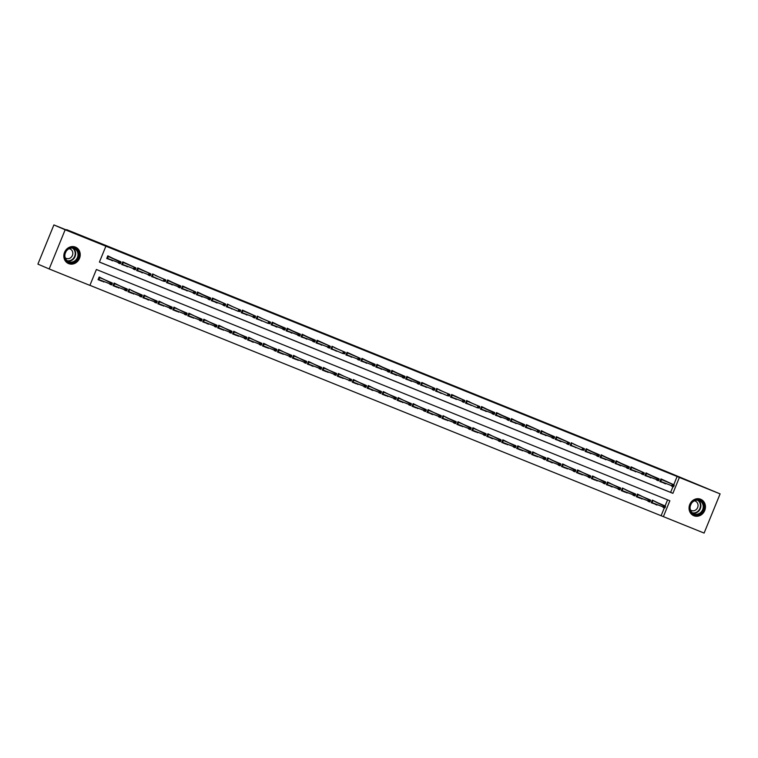 <?xml version="1.0" encoding="UTF-8"?>
<svg xmlns="http://www.w3.org/2000/svg" width="758" height="758" viewBox="0 0 758 758"><rect width="100%" height="100%" fill="white"/><g stroke="black" fill="none" stroke-linecap="round" stroke-linejoin="round"><path stroke-width="1.14" d="M75.393 247.099A8.925 8.063 -66.7 0 1 75.544 247.155A8.925 8.063 -66.7 0 1 79.467 258.45A8.925 8.063 -66.7 0 1 68.646 263.613A8.925 8.063 -66.7 0 1 68.504 263.557A8.925 8.063 -66.7 0 1 64.582 252.253A8.925 8.063 -66.7 0 1 75.393 247.099M700.619 499.228A8.925 8.063 -66.7 0 1 700.771 499.295A8.925 8.063 -66.7 0 1 704.694 510.589A8.925 8.063 -66.7 0 1 693.883 515.753A8.925 8.063 -66.7 0 1 693.731 515.686A8.925 8.063 -66.7 0 1 689.808 504.392A8.925 8.063 -66.7 0 1 700.619 499.228M704.106 533.073L663.383 516.643L669.864 500.763L96.389 269.497L89.899 285.387L49.175 268.957L65.16 229.769L105.893 246.198L99.412 262.079L672.886 493.344L679.367 477.464L720.1 493.884L704.106 533.073M89.927 285.33L663.383 516.643M65.16 229.769L53.894 224.927L37.9 264.116L49.175 268.957M53.894 224.927L66.524 230.025M66.666 229.665L664.491 470.746L720.1 493.884M661.128 515.677L664.321 507.851M665.098 505.927L667.59 499.844M657.887 502.829L652.306 500.1L651.226 502.744L657.091 504.771M642.936 496.803L637.355 494.064L636.275 496.717L642.14 498.745M627.984 490.777L622.403 488.038L621.323 490.682L627.188 492.719M613.033 484.741L607.452 482.012L606.372 484.656L612.237 486.693M598.081 478.715L592.5 475.977L591.42 478.63L597.295 480.657M583.129 472.689L577.558 469.951L576.468 472.604L582.343 474.631M568.187 466.653L562.607 463.924L561.526 466.568L567.391 468.605M553.236 460.627L547.655 457.889L546.575 460.542L552.44 462.57M538.284 454.601L532.703 451.863L531.623 454.516L537.488 456.543M523.333 448.575L517.752 445.837L516.672 448.48L522.537 450.517M508.381 442.539L502.8 439.811L501.72 442.454L507.585 444.482M493.43 436.513L487.849 433.775L486.769 436.428L492.634 438.456M478.478 430.487L472.897 427.749L471.817 430.392L477.692 432.43M463.536 424.452L457.955 421.723L456.875 424.366L462.74 426.403M448.584 418.425L443.004 415.687L441.923 418.34L447.788 420.368M433.633 412.399L428.052 409.661L426.972 412.314L432.837 414.342M418.681 406.364L413.101 403.635L412.02 406.279L417.885 408.316M403.73 400.338L398.149 397.599L397.069 400.252L402.934 402.28M388.778 394.312L383.197 391.573L382.117 394.226L387.982 396.254M373.827 388.286L368.246 385.547L367.166 388.191L373.04 390.228M358.875 382.25L353.304 379.521L352.224 382.165L358.089 384.192M343.933 376.224L338.352 373.486L337.272 376.139L343.137 378.166M328.981 370.198L323.401 367.459L322.321 370.103L328.186 372.14M314.03 364.162L308.449 361.433L307.369 364.077L313.234 366.114M299.078 358.136L293.498 355.398L292.417 358.051L298.282 360.078M284.127 352.11L278.546 349.372L277.466 352.025L283.331 354.052M269.175 346.074L263.594 343.346L262.514 345.989L268.389 348.026M254.224 340.048L248.643 337.31L247.563 339.963L253.437 341.991M239.282 334.022L233.701 331.284L232.621 333.937L238.486 335.965M224.33 327.987L218.749 325.258L217.669 327.901L223.534 329.938M209.379 321.961L203.798 319.232L202.718 321.875L208.583 323.903M194.427 315.934L188.846 313.196L187.766 315.849L193.631 317.877M179.475 309.908L173.895 307.17L172.815 309.814L178.68 311.851M164.524 303.873L158.943 301.144L157.863 303.787L163.728 305.825M149.572 297.847L143.992 295.108L142.911 297.761L148.786 299.789M134.63 291.821L129.049 289.082L127.969 291.735L133.834 293.763M119.679 285.785L114.098 283.056L113.018 285.7L118.883 287.737M104.727 279.759L99.146 277.021L98.066 279.674L103.931 281.701M673.748 484.75L677.112 476.488L105.893 246.198M99.431 262.031L670.631 492.378L672.962 486.664M666.528 481.652L660.948 478.914L659.867 481.567L665.732 483.595M651.577 475.617L645.996 472.888L644.916 475.531L650.781 477.568M636.625 469.59L631.044 466.852L629.964 469.505L635.839 471.533M621.674 463.564L616.102 460.826L615.013 463.479L620.887 465.507M606.732 457.538L601.151 454.8L600.071 457.444L605.936 459.481M591.78 451.503L586.199 448.774L585.119 451.417L590.984 453.445M576.829 445.477L571.248 442.738L570.168 445.391L576.033 447.419M561.877 439.451L556.296 436.712L555.216 439.356L561.081 441.393M546.925 433.415L541.345 430.686L540.264 433.33L546.13 435.367M531.974 427.389L526.393 424.651L525.313 427.304L531.187 429.331M517.022 421.363L511.442 418.624L510.361 421.277L516.236 423.305M502.08 415.327L496.499 412.598L495.419 415.242L501.284 417.279M487.129 409.301L481.548 406.563L480.468 409.216L486.333 411.243M472.177 403.275L466.596 400.537L465.516 403.19L471.381 405.217M457.226 397.239L451.645 394.511L450.565 397.154L456.43 399.191M442.274 391.213L436.693 388.484L435.613 391.128L441.478 393.156M427.322 385.187L421.742 382.449L420.662 385.102L426.527 387.13M412.371 379.161L406.79 376.423L405.71 379.066L411.585 381.103M397.429 373.125L391.848 370.397L390.768 373.04L396.633 375.077M382.477 367.099L376.897 364.361L375.816 367.014L381.681 369.042M367.526 361.073L361.945 358.335L360.865 360.988L366.73 363.016M352.574 355.038L346.993 352.309L345.913 354.952L351.778 356.99M337.623 349.012L332.042 346.273L330.962 348.926L336.827 350.954M322.671 342.986L317.09 340.247L316.01 342.9L321.875 344.928M307.72 336.95L302.139 334.221L301.059 336.865L306.933 338.902M292.768 330.924L287.197 328.195L286.107 330.839L291.982 332.866M277.826 324.898L272.245 322.159L271.165 324.812L277.03 326.84M262.874 318.872L257.294 316.133L256.213 318.777L262.079 320.814M247.923 312.836L242.342 310.107L241.262 312.751L247.127 314.788M232.971 306.81L227.391 304.072L226.31 306.725L232.175 308.752M218.02 300.784L212.439 298.046L211.359 300.699L217.224 302.726M203.068 294.748L197.487 292.019L196.407 294.663L202.282 296.7M188.117 288.722L182.536 285.984L181.456 288.637L187.33 290.665M173.175 282.696L167.594 279.958L166.514 282.611L172.379 284.638M158.223 276.661L152.642 273.932L151.562 276.575L157.427 278.612M143.271 270.634L137.691 267.906L136.611 270.549L142.476 272.577M128.32 264.608L122.739 261.87L121.659 264.523L127.524 266.551M113.368 258.582L107.788 255.844L106.707 258.487L112.572 260.525M677.112 476.488L679.367 477.464M670.631 492.378L672.886 493.344M663.894 483.14L665.619 483.879M655.244 504.316L656.978 505.065M640.415 498.006L642.026 499.029M647.872 476.308L650.667 477.853M625.464 491.98L627.074 493.003M632.921 470.282L635.716 471.827M610.398 486.229L612.123 486.977M619.04 465.052L620.764 465.791M595.561 479.918L597.171 480.951M603.017 458.23L605.813 459.765M580.609 473.892L582.22 474.915M588.066 452.194L590.87 453.739M565.658 467.857L567.268 468.889M573.114 446.168L575.919 447.703M550.592 462.115L552.326 462.863M559.243 440.938L560.967 441.677M535.764 455.804L537.375 456.828M543.221 434.107L546.016 435.651M520.812 449.769L522.423 450.802M528.269 428.081L531.064 429.625M505.861 443.743L507.472 444.775M513.318 422.054L516.113 423.589M490.796 438.001L492.52 438.74M499.437 416.824L501.161 417.563M475.958 431.69L477.568 432.714M483.414 409.993L486.219 411.537M461.006 425.655L462.617 426.688M468.463 403.967L471.268 405.502M446.064 419.629L447.675 420.662M453.521 397.941L456.316 399.475M430.989 413.887L432.723 414.626M439.64 392.701L441.364 393.449M416.161 407.567L417.772 408.6M423.618 385.879L426.413 387.414M401.209 401.541L402.82 402.574M408.666 379.853L411.461 381.388M386.258 395.515L387.869 396.538M394.785 374.613L396.51 375.362M371.193 389.773L372.917 390.512M378.763 367.791L381.568 369.336M356.355 383.453L357.966 384.486M363.812 361.765L366.616 363.3M341.403 377.427L343.023 378.45M348.86 355.729L351.665 357.274M326.461 371.401L328.072 372.424M334.989 350.499L336.713 351.248M311.386 365.65L313.12 366.398M318.966 343.677L321.762 345.212M296.558 359.339L298.169 360.372M304.015 337.651L306.81 339.186M281.606 353.313L283.217 354.337M289.063 331.616L291.858 333.16M266.655 347.278L268.266 348.31M275.182 326.385L276.907 327.124M251.59 341.536L253.314 342.284M259.16 319.563L261.965 321.098M236.752 335.226L238.363 336.249M244.209 313.528L247.013 315.072M221.81 329.19L223.421 330.223M229.267 307.502L232.062 309.046M206.735 323.448L208.469 324.197M215.386 302.271L217.11 303.011M191.907 317.138L193.517 318.161M199.363 295.44L202.159 296.984M176.955 311.112L178.566 312.135M184.412 289.414L187.207 290.958M162.004 305.076L163.614 306.109M169.46 283.388L172.256 284.923M146.938 299.334L148.663 300.083M155.579 278.158L157.313 278.897M132.1 293.024L133.711 294.047M139.557 271.326L142.362 272.871M117.149 286.988L118.769 288.021M124.615 265.3L127.41 266.835M102.207 280.962L103.818 281.995M109.664 259.274L112.459 260.809M662.824 482.344L664.008 482.855M659.877 481.538L661.364 479.084M673.701 486.484L674.137 485.423L673.17 485.035L672.744 486.096L673.701 486.484L673.322 486.807L671.597 486.115L672.374 484.21L661.715 479.625L660.294 481.7L662.663 482.278M672.744 486.096L660.938 481.529M673.17 485.035L672.374 484.21L674.099 484.902L661.402 479.094M674.137 485.423L674.099 484.902M655.367 504.032L651.236 502.715M665.06 507.661L665.486 506.609L664.529 506.221L664.103 507.282L665.06 507.661L664.681 507.993L662.956 507.291L663.733 505.387L665.458 506.088L654.969 501.578M651.653 502.886L652.714 500.261L653.074 500.811L651.653 502.886M654.798 501.502L664.529 506.221M664.103 507.282L652.297 502.715M665.458 506.088L665.486 506.609M689.827 508.646A7.722 6.974 -66.7 0 1 696.185 499.835A7.722 6.974 -66.7 0 1 703.955 506.022A7.722 6.974 -66.7 0 1 697.597 514.834A7.722 6.974 -66.7 0 1 689.827 508.646M703.206 506.022A7.154 6.462 113.3 0 0 699.482 500.668A7.154 6.462 113.3 0 0 692.878 501.787A7.154 6.462 113.3 0 0 690.131 508.457A7.154 6.462 113.3 0 0 693.845 513.801A7.154 6.462 113.3 0 0 700.449 512.683A7.154 6.462 113.3 0 0 703.206 506.022M690.424 509.945A5.088 4.595 113.3 0 0 691.362 510.504A5.088 4.595 113.3 0 0 696.062 509.698A5.088 4.595 113.3 0 0 698.023 504.951A5.088 4.595 113.3 0 0 695.38 501.142A5.088 4.595 113.3 0 0 694.337 500.849M692.623 515.089A8.869 8.006 113.3 0 0 693.39 515.478A8.869 8.006 113.3 0 0 701.576 514.085A8.869 8.006 113.3 0 0 704.997 505.823A8.869 8.006 113.3 0 0 700.392 499.19A8.869 8.006 113.3 0 0 699.577 498.897M691.097 503.947A5.088 4.595 -66.7 0 1 690.443 505.463M74.578 248.056A7.722 6.974 -66.7 0 1 78.131 257.805A7.722 6.974 -66.7 0 1 68.741 262.353A7.722 6.974 -66.7 0 1 65.188 252.594A7.722 6.974 -66.7 0 1 74.578 248.056M68.732 261.718A7.154 6.462 113.3 0 0 77.401 257.587A7.154 6.462 113.3 0 0 74.256 248.539A7.154 6.462 113.3 0 0 74.142 248.482A7.154 6.462 113.3 0 0 65.472 252.622A7.154 6.462 113.3 0 0 68.618 261.671A7.154 6.462 113.3 0 0 68.732 261.718M65.87 251.808A5.088 4.595 -66.7 0 1 65.216 253.333M65.197 257.805A5.088 4.595 113.3 0 0 66.135 258.364A5.088 4.595 113.3 0 0 66.221 258.402A5.088 4.595 113.3 0 0 72.389 255.455A5.088 4.595 113.3 0 0 70.153 249.012A5.088 4.595 113.3 0 0 70.068 248.975A5.088 4.595 113.3 0 0 69.111 248.719M67.386 262.96A8.869 8.006 113.3 0 0 68.163 263.348A8.869 8.006 113.3 0 0 68.315 263.405A8.869 8.006 113.3 0 0 79.05 258.279A8.869 8.006 113.3 0 0 75.165 247.051A8.869 8.006 113.3 0 0 75.014 246.994A8.869 8.006 113.3 0 0 74.35 246.757M644.925 475.503L646.413 473.049M658.749 480.458L659.185 479.397L658.228 479.009L657.792 480.07L658.749 480.458L658.37 480.78L656.646 480.089L657.423 478.175L659.157 478.876L648.668 474.366M658.228 479.009L646.764 473.598L645.342 475.673L647.711 476.242M657.792 480.07L645.987 475.503M648.488 474.29L646.451 473.068M659.185 479.397L659.157 478.876M629.983 469.477L631.461 467.023M643.798 474.423L644.234 473.371L643.277 472.983L642.841 474.044L643.798 474.423L643.428 474.754L641.704 474.053L642.481 472.149L631.812 467.572L630.391 469.638L632.759 470.216M642.841 474.044L631.035 469.477M643.277 472.983L642.481 472.149L644.205 472.85L631.499 467.042M644.234 473.371L644.205 472.85M640.292 498.3L636.284 496.689M650.108 501.635L650.535 500.574L649.578 500.195L649.151 501.246L650.108 501.635L649.729 501.967L648.005 501.265L648.782 499.361L650.506 500.053L638.122 494.775L636.701 496.85L637.762 494.235M649.578 500.195L637.8 494.244M649.151 501.246L637.345 496.689M650.506 500.053L650.535 500.574M625.341 492.274L621.333 490.653M635.157 495.609L635.592 494.548L634.626 494.159L634.2 495.22L635.157 495.609L634.778 495.931L633.053 495.239L633.83 493.335L635.555 494.026L625.066 489.516M621.75 490.824L622.82 488.209L622.394 490.653L621.75 490.824M624.895 489.441L634.626 494.159M634.2 495.22L622.394 490.653M635.555 494.026L635.592 494.548M617.969 464.256L619.153 464.768M615.032 463.451L616.51 460.997M628.846 468.397L629.282 467.335L628.325 466.947L627.889 468.008L628.846 468.397L628.477 468.719L626.752 468.027L627.529 466.123L629.254 466.814L618.765 462.314M628.325 466.947L616.86 461.537L615.439 463.612L617.817 464.19M627.889 468.008L616.083 463.441M618.585 462.238L616.548 461.006M629.282 467.335L629.254 466.814M600.08 457.415L601.558 454.961M613.895 462.371L614.331 461.309L613.374 460.921L612.938 461.982L613.895 462.371L613.525 462.693L611.801 462.001L612.578 460.097L614.302 460.788L603.813 456.278M613.374 460.921L601.909 455.511L600.488 457.586L602.866 458.164M612.938 461.982L601.132 457.415M603.643 456.202L601.596 454.98M614.331 461.309L614.302 460.788M585.129 451.389L586.607 448.935M598.953 456.335L599.379 455.283L598.422 454.895L597.986 455.956L598.953 456.335L598.574 456.667L596.849 455.965L597.626 454.061L599.351 454.762L588.862 450.252M598.422 454.895L586.967 449.485L585.536 451.56L587.914 452.128M597.986 455.956L586.18 451.389M588.691 450.176L586.645 448.954M599.379 455.283L599.351 454.762M610.512 485.944L606.381 484.627M620.205 489.583L620.641 488.522L619.684 488.133L619.248 489.194L620.205 489.583L619.826 489.905L618.102 489.213L618.879 487.299L620.612 488L608.219 482.723L606.798 484.798L607.869 482.173M619.684 488.133L607.907 482.192M619.248 489.194L607.442 484.627M620.612 488L620.641 488.522M595.437 480.212L591.439 478.601M605.254 483.547L605.689 482.486L604.732 482.107L604.297 483.159L605.254 483.547L604.884 483.879L603.15 483.178L603.937 481.273L605.661 481.965L595.172 477.464M594.992 477.388L593.268 476.687L591.846 478.762L592.917 476.147M604.732 482.107L592.955 476.166M604.297 483.159L592.491 478.601M605.661 481.965L605.689 482.486M580.486 474.186L576.487 472.575M590.302 477.521L590.738 476.46L589.781 476.071L589.345 477.133L590.302 477.521L589.932 477.843L588.208 477.152L588.985 475.247L590.709 475.939L580.221 471.438M580.041 471.362L578.316 470.661L576.895 472.736L577.966 470.121M589.781 476.071L578.003 470.131M589.345 477.133L577.539 472.566M590.709 475.939L590.738 476.46M565.544 468.16L561.536 466.54M575.35 471.495L575.786 470.434L574.829 470.045L574.393 471.106L575.35 471.495L574.981 471.817L573.256 471.125L574.033 469.211L575.758 469.913L565.269 465.403M565.098 465.327L563.365 464.635L561.943 466.71L563.014 464.086M574.829 470.045L563.052 464.104M574.393 471.106L562.588 466.54M575.758 469.913L575.786 470.434M550.715 461.83L546.584 460.513M560.408 465.459L560.835 464.408L559.878 464.019L559.442 465.08L560.408 465.459L560.029 465.791L558.305 465.09L559.082 463.185L560.806 463.887L550.317 459.376M546.992 460.674L548.062 458.059L548.422 458.609L546.992 460.674M550.147 459.301L559.878 464.019M559.442 465.08L547.636 460.513M560.806 463.887L560.835 464.408M535.641 456.098L531.633 454.487M545.457 459.433L545.883 458.372L544.926 457.984L544.5 459.045L545.457 459.433L545.078 459.755L543.353 459.064L544.13 457.159L545.855 457.851L533.471 452.573L532.05 454.648L533.111 452.033M544.926 457.984L533.149 452.043M544.5 459.045L532.694 454.478M545.855 457.851L545.883 458.372M520.689 450.072L516.681 448.452M530.505 453.407L530.932 452.346L529.975 451.957L529.548 453.019L530.505 453.407L530.126 453.729L528.402 453.038L529.179 451.133L530.903 451.825L520.414 447.315M520.244 447.239L518.519 446.547L517.098 448.622L518.169 445.998M529.975 451.957L518.207 446.017M529.548 453.019L517.742 448.452M530.903 451.825L530.932 452.346M505.738 444.046L501.73 442.426M515.554 447.372L515.99 446.32L515.023 445.931L514.597 446.993L515.554 447.372L515.175 447.703L513.45 447.002L514.227 445.098L515.952 445.799L503.568 440.521L502.147 442.596L503.217 439.972M515.023 445.931L503.255 439.991M514.597 446.993L502.791 442.426M515.952 445.799L515.99 446.32M490.909 437.717L486.788 436.4M500.602 441.346L501.038 440.284L500.081 439.905L499.645 440.957L500.602 441.346L500.223 441.677L498.499 440.976L499.285 439.071L501.01 439.763L490.521 435.263M490.341 435.187L488.616 434.486L487.195 436.561L488.266 433.946M500.081 439.905L488.304 433.955M499.645 440.957L487.839 436.4M501.01 439.763L501.038 440.284M475.834 431.984L471.836 430.364M485.651 435.319L486.086 434.258L485.129 433.87L484.694 434.931L485.651 435.319L485.281 435.642L483.557 434.95L484.334 433.045L486.058 433.737L475.569 429.227M475.389 429.151L473.665 428.459L472.243 430.535L473.314 427.919M485.129 433.87L473.352 427.929M484.694 434.931L472.888 430.364M486.058 433.737L486.086 434.258M460.892 425.958L456.885 424.338M470.699 429.293L471.135 428.232L470.178 427.844L469.742 428.905L470.699 429.293L470.33 429.615L468.605 428.924L469.382 427.01L471.106 427.711L460.618 423.201M460.438 423.125L458.713 422.433L457.292 424.508L458.363 421.884M470.178 427.844L458.401 421.903M469.742 428.905L457.936 424.338M471.106 427.711L471.135 428.232M445.941 419.923L441.933 418.312M455.757 423.258L456.183 422.197L455.226 421.818L454.791 422.869L455.757 423.258L455.378 423.589L453.654 422.888L454.43 420.984L456.155 421.675L445.666 417.175M442.34 418.473L443.411 415.858L443.771 416.398L442.34 418.473M445.496 417.099L455.226 421.818M454.791 422.869L442.985 418.312M456.155 421.675L456.183 422.197M431.113 413.603L426.981 412.286M440.805 417.232L441.232 416.17L440.275 415.782L439.848 416.843L440.805 417.232L440.426 417.554L438.702 416.862L439.479 414.958L441.203 415.649L428.82 410.372L427.398 412.447L428.459 409.832M440.275 415.782L428.497 409.841M439.848 416.843L428.043 412.276M441.203 415.649L441.232 416.17M416.038 407.87L412.03 406.25M425.854 411.206L426.28 410.144L425.323 409.756L424.897 410.817L425.854 411.206L425.475 411.528L423.75 410.836L424.527 408.922L426.252 409.623L415.763 405.113M415.592 405.037L413.868 404.346L412.447 406.421L413.508 403.796M425.323 409.756L413.546 403.815M424.897 410.817L413.091 406.25M426.252 409.623L426.28 410.144M401.086 401.835L397.078 400.224M410.902 405.17L411.338 404.118L410.372 403.73L409.945 404.791L410.902 405.17L410.523 405.502L408.799 404.8L409.576 402.896L411.3 403.597L398.916 398.32L397.495 400.385L398.566 397.77M410.372 403.73L398.604 397.789M409.945 404.791L398.139 400.224M411.3 403.597L411.338 404.118M386.135 395.809L382.127 394.198M395.951 399.144L396.387 398.083L395.43 397.694L394.994 398.755L395.951 399.144L395.572 399.466L393.847 398.774L394.624 396.87L396.358 397.562L385.869 393.061M385.689 392.985L383.965 392.284L382.544 394.359L383.614 391.744M395.43 397.694L383.652 391.753M394.994 398.755L383.188 394.188M396.358 397.562L396.387 398.083M371.306 389.479L367.185 388.162M380.999 393.118L381.435 392.057L380.478 391.668L380.042 392.729L380.999 393.118L380.63 393.44L378.905 392.748L379.682 390.844L381.407 391.535L370.918 387.025M370.738 386.95L369.013 386.258L367.592 388.333L368.663 385.708M380.478 391.668L368.701 385.727M380.042 392.729L368.236 388.162M381.407 391.535L381.435 392.057M356.241 383.756L352.233 382.136M366.048 387.082L366.484 386.03L365.527 385.642L365.091 386.703L366.048 387.082L365.678 387.414L363.954 386.713L364.731 384.808L366.455 385.509L354.062 380.232L352.641 382.307L353.711 379.682M365.527 385.642L353.749 379.701M365.091 386.703L353.285 382.136M366.455 385.509L366.484 386.03M341.289 377.721L337.282 376.11M337.689 376.271L338.76 373.656L338.333 376.11L337.689 376.271M351.504 379.474L339.11 374.196L351.504 379.474L351.532 379.995L350.575 379.616L350.139 380.668L351.106 381.056L351.532 379.995M351.106 381.056L338.333 376.11M350.139 380.668L349.002 380.687L349.779 378.782L350.575 379.616M570.177 445.363L571.655 442.909L571.238 445.363L581.898 449.939L582.675 448.035L573.91 444.226M571.238 445.363L572.963 446.102M584.001 450.309L581.898 449.939L584.001 450.309L584.427 449.248L583.471 448.869L583.044 449.92M583.471 448.869L582.675 448.035L584.399 448.727L573.74 444.15M584.427 449.248L584.399 448.727M558.172 440.142L559.357 440.654M555.226 439.327L556.713 436.883M569.05 444.283L569.485 443.222L568.519 442.833L568.093 443.894L569.05 444.283L568.671 444.605L566.946 443.913L567.723 442.009L557.064 437.423L555.642 439.498L558.011 440.076M568.093 443.894L556.287 439.327M568.519 442.833L567.723 442.009L569.447 442.7L556.751 436.892M569.485 443.222L569.447 442.7M540.274 433.301L541.762 430.847M554.098 438.257L554.534 437.195L553.577 436.807L553.141 437.868L554.098 438.257L553.719 438.579L551.995 437.887L552.771 435.973L554.496 436.674L544.007 432.164M553.577 436.807L542.112 431.397L540.691 433.472L543.06 434.04M553.141 437.868L541.335 433.301M543.837 432.088L541.799 430.866M554.534 437.195L554.496 436.674M525.332 427.275L526.81 424.821M539.146 432.221L539.582 431.16L538.625 430.781L538.189 431.833L539.146 432.221L538.777 432.553L537.043 431.852L537.829 429.947L527.161 425.361L525.739 427.436L528.108 428.014M538.189 431.833L526.384 427.275M538.625 430.781L537.829 429.947L539.554 430.639L526.848 424.84M539.582 431.16L539.554 430.639M510.38 421.249L511.858 418.795M524.195 426.195L524.631 425.134L523.674 424.745L523.238 425.806L524.195 426.195L523.825 426.517L522.101 425.825L522.878 423.921L524.602 424.613L514.114 420.103M523.674 424.745L512.209 419.335L510.788 421.41L513.166 421.988M523.238 425.806L511.432 421.24M513.933 420.036L511.896 418.804M524.631 425.134L524.602 424.613M498.366 416.019L499.55 416.53M495.429 415.213L496.907 412.759M509.243 420.169L509.679 419.108L508.722 418.719L508.286 419.78L509.243 420.169L508.874 420.491L507.149 419.799L507.926 417.885L509.651 418.587L499.162 414.076M508.722 418.719L497.257 413.309L495.836 415.384L498.214 415.952M508.286 419.78L496.481 415.213M498.982 414.001L496.945 412.778M509.679 419.108L509.651 418.587M480.477 409.187L481.955 406.733M494.301 414.133L494.728 413.082L493.771 412.693L493.335 413.754L494.301 414.133L493.922 414.465L492.198 413.764L492.975 411.859L494.699 412.56L484.21 408.05M493.771 412.693L482.315 407.283L480.885 409.348L483.263 409.926M493.335 413.754L481.529 409.187M484.04 407.975L481.993 406.752M494.728 413.082L494.699 412.56M465.526 403.161L467.004 400.707L466.587 403.152L477.246 407.738L478.023 405.833L467.364 401.247L469.392 401.664M466.587 403.152L468.311 403.9M479.35 408.107L477.246 407.738L479.35 408.107L479.776 407.046L478.819 406.658L478.393 407.719M478.819 406.658L478.023 405.833L479.748 406.525L469.088 401.948M479.776 407.046L479.748 406.525M450.574 397.126L452.062 394.672M464.398 402.081L464.825 401.02L463.868 400.631L463.441 401.693L464.398 402.081L464.019 402.403L462.295 401.712L463.072 399.807L452.412 395.221L450.991 397.296L453.36 397.874M463.441 401.693L451.635 397.126M463.868 400.631L463.072 399.807L464.796 400.499L452.09 394.691M464.825 401.02L464.796 400.499M438.569 391.905L439.754 392.417M435.623 391.1L437.11 388.646L436.684 391.1L447.343 395.676L448.12 393.772L439.356 389.963M436.684 391.1L438.408 391.839M449.447 396.046L447.343 395.676L449.447 396.046L449.882 394.994L448.916 394.605L448.49 395.667M448.916 394.605L448.12 393.772L449.845 394.473L439.185 389.887M449.882 394.994L449.845 394.473M420.671 385.073L422.159 382.619M434.495 390.019L434.931 388.958L433.974 388.579L433.538 389.631L434.495 390.019L434.116 390.351L432.392 389.65L433.178 387.745L422.509 383.16L421.088 385.235L423.457 385.813M433.538 389.631L421.732 385.073M433.974 388.579L433.178 387.745L434.903 388.437L422.197 382.629M434.931 388.958L434.903 388.437M405.729 379.038L407.207 376.593M419.544 383.993L419.979 382.932L419.022 382.544L418.587 383.605L419.544 383.993L419.174 384.315L417.45 383.624L418.226 381.719L419.951 382.411L409.462 377.901M419.022 382.544L407.558 377.133L406.136 379.208L408.505 379.786M418.587 383.605L406.781 379.038M409.282 377.825L407.245 376.603M419.979 382.932L419.951 382.411M393.715 373.817L394.899 374.329M390.777 373.012L392.256 370.558M404.592 377.967L405.028 376.906L404.071 376.518L403.635 377.579L404.592 377.967L404.222 378.289L402.498 377.598L403.275 375.684L404.999 376.385L394.511 371.875M404.071 376.518L392.606 371.107L391.185 373.182L393.563 373.751M403.635 377.579L391.829 373.012M394.331 371.799L392.293 370.577M405.028 376.906L404.999 376.385M375.826 366.986L377.304 364.532M389.65 371.932L390.076 370.87L389.119 370.491L388.683 371.543L389.65 371.932L389.271 372.263L387.546 371.562L388.323 369.658L390.048 370.349L379.559 365.849M389.119 370.491L377.664 365.072L376.233 367.147L378.612 367.725M388.683 371.543L376.878 366.986M379.388 365.773L377.342 364.551M390.076 370.87L390.048 370.349M360.874 360.96L362.352 358.506M374.698 365.906L375.125 364.844L374.168 364.456L373.741 365.517L374.698 365.906L374.319 366.228L372.595 365.536L373.372 363.632L375.096 364.323L364.607 359.813M374.168 364.456L362.712 359.046L361.291 361.121L363.66 361.699M373.741 365.517L361.936 360.95M364.437 359.747L362.39 358.515M375.125 364.844L375.096 364.323M345.923 354.924L347.401 352.47M359.747 359.879L360.173 358.818L359.216 358.43L358.79 359.491L359.747 359.879L359.368 360.202L357.643 359.51L358.42 357.596L347.761 353.02L346.34 355.095L348.708 355.663M358.79 359.491L346.984 354.924M359.216 358.43L358.42 357.596L360.145 358.297L347.439 352.489M360.173 358.818L360.145 358.297M333.918 349.703L335.102 350.215M330.971 348.898L332.459 346.444L332.032 348.898L342.692 353.474L343.469 351.57L334.704 347.761M332.032 348.898L333.757 349.637M344.795 353.844L342.692 353.474L344.795 353.844L345.231 352.792L344.265 352.404L343.838 353.465M344.265 352.404L343.469 351.57L345.193 352.271L334.534 347.685M345.231 352.792L345.193 352.271M316.02 342.872L317.507 340.418M329.844 347.818L330.28 346.757L329.323 346.368L328.887 347.429L329.844 347.818L329.465 348.14L327.74 347.448L328.517 345.544L317.858 340.958L316.437 343.033L318.805 343.611M328.887 347.429L317.081 342.862M329.323 346.368L328.517 345.544L330.251 346.235L317.545 340.427M330.28 346.757L330.251 346.235M301.078 336.836L302.556 334.382M314.892 341.792L315.328 340.73L314.371 340.342L313.935 341.403L314.892 341.792L314.523 342.114L312.789 341.422L313.575 339.518L315.3 340.209L304.811 335.699M314.371 340.342L302.906 334.932L301.485 337.007L303.854 337.585M313.935 341.403L302.129 336.836M304.631 335.623L302.594 334.401M315.328 340.73L315.3 340.209M286.126 330.81L287.604 328.356M299.941 335.756L300.376 334.704L299.419 334.316L298.984 335.377L299.941 335.756L299.571 336.088L297.847 335.387L298.624 333.482L300.348 334.183L289.859 329.673M299.419 334.316L287.955 328.906L286.533 330.981L288.912 331.549M298.984 335.377L287.178 330.81M289.679 329.597L287.642 328.375M300.376 334.704L300.348 334.183M326.338 371.695L322.33 370.075M336.154 375.03L336.58 373.969L335.623 373.58L335.188 374.642L336.154 375.03L335.775 375.352L334.051 374.66L334.828 372.756L336.552 373.448L324.168 368.17L322.737 370.245L323.808 367.63M335.623 373.58L323.846 367.639M335.188 374.642L323.391 370.075M336.552 373.448L336.58 373.969M311.51 365.365L307.378 364.048M321.202 369.004L321.629 367.943L320.672 367.554L320.246 368.615L321.202 369.004L320.824 369.326L319.099 368.634L319.876 366.72L321.6 367.422L311.112 362.911M310.941 362.836L309.217 362.144L307.795 364.219L308.857 361.594M320.672 367.554L308.894 361.613M320.246 368.615L308.44 364.048M321.6 367.422L321.629 367.943M296.435 359.633L292.427 358.022M306.251 362.968L306.687 361.907L305.72 361.528L305.294 362.58L306.251 362.968L305.872 363.3L304.147 362.599L304.924 360.694L306.649 361.386L296.16 356.885M295.99 356.81L294.265 356.108L292.844 358.183L293.914 355.568M305.72 361.528L293.952 355.587M305.294 362.58L293.488 358.022M306.649 361.386L306.687 361.907M281.483 353.607L277.475 351.996M291.299 356.942L291.735 355.881L290.778 355.493L290.342 356.554L291.299 356.942L290.92 357.264L289.196 356.573L289.973 354.668L291.707 355.36L279.314 350.082L277.892 352.157L278.963 349.542M290.778 355.493L279.001 349.552M290.342 356.554L278.537 351.987M291.707 355.36L291.735 355.881M274.112 325.589L275.296 326.101M271.174 324.784L272.653 322.33M284.989 329.73L285.425 328.669L284.468 328.29L284.032 329.342L284.989 329.73L284.62 330.062L282.895 329.36L283.672 327.456L285.396 328.148L274.908 323.647M284.468 328.29L273.003 322.87L271.582 324.945L273.96 325.523M284.032 329.342L272.226 324.784M274.737 323.571L272.69 322.339M285.425 328.669L285.396 328.148M256.223 318.748L257.701 316.304L257.275 318.748L267.944 323.334L268.72 321.43L259.956 317.611M257.275 318.748L259.009 319.497M270.047 323.704L267.944 323.334L270.047 323.704L270.473 322.643L269.516 322.254L269.081 323.315M269.516 322.254L268.72 321.43L270.445 322.122L259.786 317.536M270.473 322.643L270.445 322.122M241.271 312.722L242.749 310.268M255.095 317.678L255.522 316.617L254.565 316.228L254.138 317.289L255.095 317.678L254.716 318L252.992 317.308L253.769 315.394L243.11 310.818L241.688 312.893L244.057 313.461M254.138 317.289L242.333 312.722M254.565 316.228L253.769 315.394L255.493 316.095L242.787 310.287M255.522 316.617L255.493 316.095M226.32 306.696L227.807 304.242L227.381 306.696L238.04 311.273L238.817 309.368L230.053 305.559M227.381 306.696L229.106 307.435M240.144 311.642L238.04 311.273L240.144 311.642L240.58 310.581L239.613 310.202L239.187 311.254M239.613 310.202L238.817 309.368L240.542 310.06L229.882 305.483M240.58 310.581L240.542 310.06M214.315 301.476L215.499 301.987M211.368 300.67L212.856 298.216M225.192 305.616L225.628 304.555L224.662 304.166L224.235 305.228L225.192 305.616L224.813 305.938L223.089 305.247L223.866 303.342L213.206 298.756L211.785 300.831L214.154 301.409M224.235 305.228L212.429 300.661M224.662 304.166L223.866 303.342L225.59 304.034L212.894 298.226M225.628 304.555L225.59 304.034M196.426 294.635L197.904 292.181M210.241 299.59L210.677 298.529L209.72 298.14L209.284 299.202L210.241 299.59L209.871 299.912L208.137 299.221L208.924 297.307L210.648 298.008L200.159 293.498M209.72 298.14L198.255 292.73L196.834 294.805L199.202 295.374M209.284 299.202L197.478 294.635M199.979 293.422L197.942 292.2M210.677 298.529L210.648 298.008M181.475 288.609L182.953 286.154M195.289 293.554L195.725 292.503L194.768 292.114L194.332 293.175L195.289 293.554L194.92 293.886L193.195 293.185L193.972 291.28L183.303 286.704L181.882 288.77L184.26 289.348M194.332 293.175L182.526 288.609M194.768 292.114L193.972 291.28L195.697 291.982L182.991 286.173M195.725 292.503L195.697 291.982M166.523 282.582L168.001 280.128M180.338 287.528L180.774 286.467L179.817 286.079L179.381 287.14L180.338 287.528L179.968 287.851L178.244 287.159L179.021 285.254L180.745 285.946L170.256 281.445M179.817 286.079L168.352 280.668L166.931 282.743L169.309 283.321M179.381 287.14L167.575 282.573M170.076 281.37L168.039 280.138M180.774 286.467L180.745 285.946M266.532 347.581L262.533 345.961M276.348 350.916L276.784 349.855L275.827 349.466L275.391 350.528L276.348 350.916L275.978 351.238L274.244 350.547L275.031 348.633L276.755 349.334L266.266 344.824M266.086 344.748L264.362 344.056L262.941 346.131L264.011 343.507M275.827 349.466L264.049 343.526M275.391 350.528L263.585 345.961M276.755 349.334L276.784 349.855M251.703 341.252L247.582 339.935M261.396 344.881L261.832 343.829L260.875 343.44L260.439 344.502L261.396 344.881L261.027 345.212L259.302 344.511L260.079 342.607L261.804 343.308L249.41 338.03L247.989 340.096L249.06 337.481M260.875 343.44L249.098 337.5M260.439 344.502L248.633 339.935M261.804 343.308L261.832 343.829M236.638 335.519L232.63 333.908M246.445 338.854L246.881 337.793L245.924 337.405L245.488 338.466L246.445 338.854L246.075 339.177L244.351 338.485L245.128 336.58L246.852 337.272L236.363 332.771M236.183 332.696L234.459 331.995L233.038 334.07L234.108 331.454M245.924 337.405L234.146 331.464M245.488 338.466L233.682 333.899M246.852 337.272L246.881 337.793M221.687 329.493L217.679 327.873M231.503 332.828L231.929 331.767L230.972 331.379L230.536 332.44L231.503 332.828L231.124 333.15L229.399 332.459L230.176 330.554L231.901 331.246L219.517 325.968L218.086 328.043L219.157 325.419M230.972 331.379L219.195 325.438M230.536 332.44L218.73 327.873M231.901 331.246L231.929 331.767M206.858 323.164L202.727 321.847M216.551 326.793L216.977 325.741L216.021 325.353L215.594 326.414L216.551 326.793L216.172 327.124L214.448 326.423L215.225 324.519L216.949 325.22L206.46 320.71M206.29 320.634L204.565 319.942L203.144 322.017L204.205 319.393M216.021 325.353L204.243 319.412M215.594 326.414L203.788 321.847M216.949 325.22L216.977 325.741M191.783 317.431L187.776 315.821M201.6 320.767L202.026 319.705L201.069 319.326L200.643 320.378L201.6 320.767L201.221 321.098L199.496 320.397L200.273 318.493L201.998 319.184L191.509 314.684M191.338 314.608L189.614 313.907L188.192 315.982L189.263 313.367M201.069 319.326L189.292 313.376M200.643 320.378L188.837 315.821M201.998 319.184L202.026 319.705M176.832 311.405L172.824 309.785M186.648 314.741L187.084 313.679L186.117 313.291L185.691 314.352L186.648 314.741L186.269 315.063L184.545 314.371L185.322 312.467L187.046 313.158L176.557 308.648M176.387 308.572L174.662 307.881L173.241 309.956L174.312 307.341M186.117 313.291L174.349 307.35M185.691 314.352L173.885 309.785M187.046 313.158L187.084 313.679M161.88 305.379L157.872 303.759M171.696 308.714L172.132 307.653L171.175 307.265L170.739 308.326L171.696 308.714L171.317 309.037L169.593 308.345L170.379 306.431L172.104 307.132L161.615 302.622M161.435 302.546L159.711 301.855L158.289 303.93L159.36 301.305M171.175 307.265L159.398 301.324M170.739 308.326L158.934 303.759M172.104 307.132L172.132 307.653M154.509 277.362L155.703 277.864M151.572 276.547L153.05 274.093L152.623 276.547L163.292 281.133L164.069 279.228L155.305 275.41M152.623 276.547L154.357 277.295M165.396 281.502L163.292 281.133L165.396 281.502L165.822 280.441L164.865 280.053L164.429 281.114M164.865 280.053L164.069 279.228L165.794 279.92L155.134 275.334M165.822 280.441L165.794 279.92M147.052 299.05L142.93 297.733M156.745 302.679L157.181 301.618L156.224 301.239L155.788 302.29L156.745 302.679L156.375 303.011L154.651 302.309L155.428 300.405L157.152 301.097L144.759 295.819L143.338 297.894L144.408 295.279M156.224 301.239L144.446 295.298M155.788 302.29L143.982 297.733M157.152 301.097L157.181 301.618M136.62 270.521L138.098 268.067M150.444 275.467L150.87 274.415L149.913 274.026L149.487 275.088L150.444 275.467L150.065 275.798L148.341 275.097L149.118 273.193L138.458 268.616L137.037 270.691L139.406 271.26M149.487 275.088L137.681 270.521M149.913 274.026L149.118 273.193L150.842 273.894L138.136 268.086M150.87 274.415L150.842 273.894M131.987 293.318L127.979 291.707M141.793 296.653L142.229 295.592L141.272 295.203L140.836 296.264L141.793 296.653L141.424 296.975L139.699 296.283L140.476 294.379L142.201 295.07L131.712 290.56M128.386 291.868L129.457 289.253L129.031 291.697L128.386 291.868M131.532 290.494L141.272 295.203M140.836 296.264L129.031 291.697M142.201 295.07L142.229 295.592M121.668 264.495L123.147 262.041M135.493 269.441L135.919 268.379L134.962 268L134.536 269.052L135.493 269.441L135.113 269.772L133.389 269.071L134.166 267.167L123.507 262.581L122.085 264.656L124.454 265.234M134.536 269.052L122.73 264.495M134.962 268L134.166 267.167L135.89 267.858L123.184 262.05M135.919 268.379L135.89 267.858M117.035 287.291L113.027 285.671M126.851 290.627L127.278 289.565L126.321 289.177L125.885 290.238L126.851 290.627L126.472 290.949L124.748 290.257L125.525 288.343L127.249 289.044L114.865 283.767L113.435 285.842L114.505 283.217M126.321 289.177L114.543 283.236M125.885 290.238L114.079 285.671M127.249 289.044L127.278 289.565M106.717 258.459L108.205 256.014M120.541 263.414L120.977 262.353L120.01 261.965L119.584 263.026L120.541 263.414L120.162 263.737L118.438 263.045L119.214 261.14L120.939 261.832L110.45 257.322M120.01 261.965L108.555 256.555L107.134 258.63L109.503 259.208M119.584 263.026L107.778 258.459M110.28 257.246L108.242 256.024M120.977 262.353L120.939 261.832M102.084 281.256L98.076 279.645M111.9 284.591L112.326 283.539L111.369 283.151L110.943 284.212L111.9 284.591L111.521 284.923L109.796 284.222L110.573 282.317L112.298 283.018L101.809 278.508M101.638 278.432L99.914 277.741L98.493 279.806L99.554 277.191M111.369 283.151L99.592 277.21M110.943 284.212L99.137 279.645M112.298 283.018L112.326 283.539M698.26 500.289A7.154 6.462 -66.7 0 1 700.856 505.008A7.154 6.462 -66.7 0 1 692.727 513.166M692.234 512.778A6.917 6.244 113.3 0 0 700.411 504.951A6.917 6.244 113.3 0 0 697.635 500.214M73.024 248.16A7.154 6.462 -66.7 0 1 75.023 256.64A7.154 6.462 -66.7 0 1 67.49 261.036M67.007 260.648A6.917 6.244 113.3 0 0 74.606 256.46A6.917 6.244 113.3 0 0 72.408 248.074M693.39 515.478L692.916 515.269M700.392 499.19L699.909 498.982M68.163 263.348L67.689 263.14M75.165 247.051L74.682 246.852"/></g></svg>
